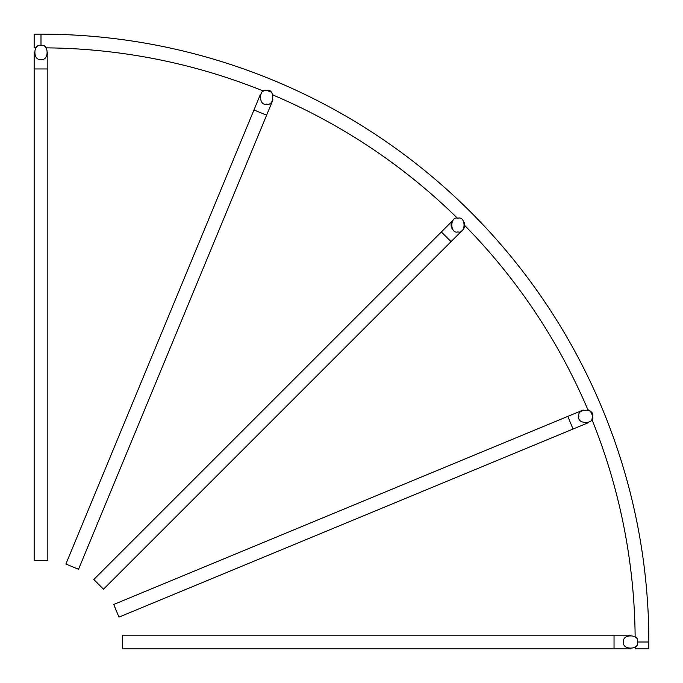 <?xml version="1.0" encoding="UTF-8"?>
<svg xmlns="http://www.w3.org/2000/svg" width="683" height="683" viewBox="0 0 683 683"><rect width="100%" height="100%" fill="white"/><g stroke="black" fill="none" stroke-linecap="round" stroke-linejoin="round"><path stroke-width="1.02" d="M636.317 645.836L635.164 647.151L635.164 648.85L648.85 648.85L648.85 642.003A607.853 607.853 0 0 0 40.997 34.15L40.997 45.505C32.869 43.08 32.869 61.632 40.997 59.199C49.125 61.632 49.125 43.08 40.997 45.505M648.85 642.003A607.853 607.853 0 0 0 40.997 34.15A607.853 607.853 0 0 1 648.85 642.003L637.495 642.003C639.92 633.875 621.368 633.875 623.801 642.003C621.368 650.131 639.92 650.131 637.495 642.003M588.669 410.159L587.935 409.868C589.677 409.791 591.239 411.96 592.605 416.357L591.905 419.379M636.308 638.161L635.139 636.838A594.167 594.167 0 0 0 591.888 419.405L591.888 419.405M441.363 231.955L451.045 241.637L103.5 589.181L93.819 579.5L453.102 220.216A6.847 6.847 0 0 0 453.102 229.898M263.595 91.112A594.167 594.167 0 0 0 46.162 47.861L45.718 47.4M266.643 90.395C258.516 87.962 258.516 106.514 266.643 104.081C274.771 106.514 274.771 87.962 266.643 90.395L271.014 91.974M457.465 218.227L457.943 218.21L457.465 218.227A594.167 594.167 0 0 0 273.132 95.065L273.072 94.886M464.79 225.091L464.773 225.535A594.167 594.167 0 0 1 587.935 409.868L587.935 409.868M614.043 648.85L614.043 635.164L122.547 635.164L122.547 648.85L630.648 648.85M573.046 429.035L567.804 416.382L113.719 604.472L118.962 617.116L588.379 422.683M266.618 115.196L253.965 109.954L65.884 564.038L78.528 569.28L272.969 99.855M37.164 46.683L35.849 47.836L34.15 47.836L34.15 34.15L40.997 34.15M47.836 68.957L34.15 68.957L34.15 560.453L47.836 560.453L47.836 52.352M578.919 416.357C576.486 424.484 595.038 424.484 592.605 416.357C595.038 408.229 576.486 408.229 578.919 416.357M464.363 222.684L464.739 224.229L464.363 222.684M464.781 225.185L464.764 224.562M457.943 231.904C466.071 234.337 466.071 215.785 457.943 218.21C449.815 215.785 449.815 234.337 457.943 231.904M44.839 46.692L46.162 47.861M588.678 410.167L589.489 410.62L588.678 410.167M589.531 410.645L590.419 411.337L589.531 410.645M592.041 413.625L592.468 414.982L592.041 413.625M592.468 415.008L592.605 416.357L592.468 415.008M462.784 229.898A6.847 6.847 0 0 0 464.781 224.75A6.847 6.847 0 0 1 462.784 229.898L451.045 241.637M464.73 224.161A6.847 6.847 0 0 0 464.594 223.452A6.847 6.847 0 0 1 464.73 224.161M614.043 635.164L630.648 635.164M567.804 416.382L583.145 410.031M253.965 109.954L260.317 94.621M34.15 68.957L34.15 52.352"/></g></svg>
